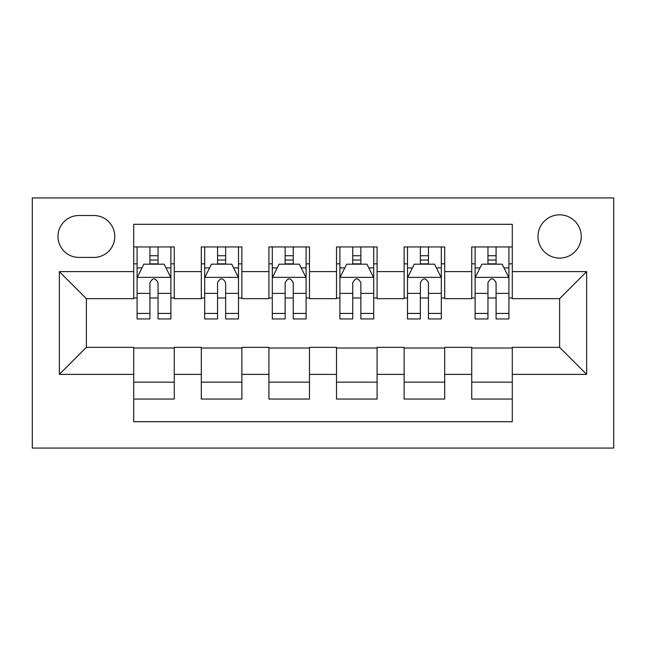<?xml version="1.0" encoding="UTF-8"?>
<svg xmlns="http://www.w3.org/2000/svg" width="646" height="646" viewBox="0 0 646 646"><rect width="100%" height="100%" fill="white"/><g stroke="black" fill="none" stroke-linecap="round" stroke-linejoin="round"><path stroke-width="0.97" d="M559.614 214.835A21.633 21.633 0 0 0 537.981 236.468A21.633 21.633 0 0 0 559.614 258.101A21.633 21.633 0 0 0 581.247 236.468A21.633 21.633 0 0 0 559.614 214.835M32.3 448.066L613.7 448.066L613.7 197.934L32.3 197.934L32.3 448.066M512.294 246.942L471.733 246.942L471.733 271.619L444.69 271.619L444.69 298.662L471.733 298.662L471.733 271.619M444.69 271.619L444.69 246.942L404.13 246.942L404.13 271.619L377.086 271.619L377.086 298.662L404.13 298.662L404.13 271.619M377.086 271.619L377.086 246.942L336.518 246.942L336.518 271.619L309.482 271.619L309.482 298.662L336.518 298.662L336.518 271.619M309.482 271.619L309.482 246.942L268.914 246.942L268.914 271.619L241.87 271.619L241.87 298.662L268.914 298.662L268.914 271.619M241.87 271.619L241.87 246.942L201.31 246.942L201.31 298.662L174.267 298.662L174.267 246.942L133.706 246.942M133.706 399.058L174.267 399.058L174.267 347.338L201.31 347.338L201.31 399.058L241.87 399.058L241.87 347.338L268.914 347.338L268.914 374.381L241.87 374.381M268.914 374.381L268.914 399.058L309.482 399.058L309.482 347.338L336.518 347.338L336.518 374.381L309.482 374.381M336.518 374.381L336.518 399.058L377.086 399.058L377.086 347.338L404.13 347.338L404.13 374.381L377.086 374.381M404.13 374.381L404.13 399.058L444.69 399.058L444.69 347.338L471.733 347.338L471.733 374.381L444.69 374.381M78.949 257.423L93.823 257.423A20.955 20.955 0 0 0 114.778 236.468A20.955 20.955 0 0 0 93.823 215.506L78.949 215.506A20.955 20.955 0 0 0 57.987 236.468A20.955 20.955 0 0 0 78.949 257.423M512.294 271.619L512.294 224.299L133.706 224.299L133.706 298.662L86.386 298.662L86.386 347.338L133.706 347.338L133.706 421.701L512.294 421.701L512.294 347.338L559.614 347.338L559.614 298.662L512.294 298.662L512.294 271.619L586.657 271.619L586.657 374.381L512.294 374.381M133.706 374.381L59.343 374.381L59.343 271.619L133.706 271.619M471.733 374.381L471.733 399.058L512.294 399.058M133.706 263.843L137.089 263.843M149.929 263.843L158.044 263.843M170.891 263.843L174.267 263.843M133.706 297.984L137.089 297.984M149.929 297.984L158.044 297.984M170.891 297.984L174.267 297.984M133.706 348.016L174.267 348.016M133.706 382.157L174.267 382.157M201.31 297.984L204.693 297.984M217.54 297.984L225.648 297.984M238.495 297.984L241.87 297.984M201.31 263.843L204.693 263.843M217.54 263.843L225.648 263.843M238.495 263.843L241.87 263.843M201.31 348.016L241.87 348.016M201.31 382.157L241.87 382.157M268.914 348.016L309.482 348.016M268.914 382.157L309.482 382.157M268.914 263.843L272.297 263.843M285.144 263.843L293.252 263.843M306.099 263.843L309.482 263.843M268.914 297.984L272.297 297.984M285.144 297.984L293.252 297.984M306.099 297.984L309.482 297.984M336.518 348.016L377.086 348.016M336.518 382.157L377.086 382.157M336.518 263.843L339.901 263.843M352.748 263.843L360.856 263.843M373.703 263.843L377.086 263.843M336.518 297.984L339.901 297.984M352.748 297.984L360.856 297.984M373.703 297.984L377.086 297.984M404.13 348.016L444.69 348.016M404.13 382.157L444.69 382.157M404.13 263.843L407.505 263.843M420.352 263.843L428.459 263.843M441.307 263.843L444.69 263.843M404.13 297.984L407.505 297.984M420.352 297.984L428.459 297.984M441.307 297.984L444.69 297.984M471.733 348.016L512.294 348.016M471.733 382.157L512.294 382.157M471.733 263.843L475.109 263.843M487.956 263.843L496.071 263.843M508.911 263.843L512.294 263.843M471.733 297.984L475.109 297.984M487.956 297.984L496.071 297.984M508.911 297.984L512.294 297.984M86.386 298.662L59.343 271.619M86.386 347.338L59.343 374.381M586.657 271.619L559.614 298.662M586.657 374.381L559.614 347.338M158.044 255.735L149.929 255.735M170.891 313.431L158.044 313.431L158.044 318.946L170.891 318.946L170.891 277.707L164.132 264.182L143.848 264.182L137.089 277.707L137.089 318.946L149.929 318.946L149.929 313.431L137.089 313.431M137.089 277.707L137.089 246.942M170.891 277.707L170.891 246.942M149.929 264.182L149.929 246.942M158.044 246.942L158.044 264.182M158.044 313.431L158.044 282.778C155.347 277.57 152.642 277.57 149.929 282.778L149.929 313.431M225.648 255.735L217.54 255.735M238.495 313.431L225.648 313.431L225.648 318.946L238.495 318.946L238.495 277.707L231.736 264.182L211.452 264.182L204.693 277.707L204.693 318.946L217.54 318.946L217.54 313.431L204.693 313.431M204.693 277.707L204.693 246.942M238.495 277.707L238.495 246.942M217.54 264.182L217.54 246.942M225.648 246.942L225.648 264.182M225.648 313.431L225.648 282.778C222.951 277.57 220.246 277.57 217.54 282.778L217.54 313.431M293.252 255.735L285.144 255.735M306.099 313.431L293.252 313.431L293.252 318.946L306.099 318.946L306.099 277.707L299.34 264.182L279.056 264.182L272.297 277.707L272.297 318.946L285.144 318.946L285.144 313.431L272.297 313.431M272.297 277.707L272.297 246.942M306.099 277.707L306.099 246.942M285.144 264.182L285.144 246.942M293.252 246.942L293.252 264.182M293.252 313.431L293.252 282.778C290.555 277.57 287.85 277.57 285.144 282.778L285.144 313.431M360.856 255.735L352.748 255.735M373.703 313.431L360.856 313.431L360.856 318.946L373.703 318.946L373.703 277.707L366.944 264.182L346.66 264.182L339.901 277.707L339.901 318.946L352.748 318.946L352.748 313.431L339.901 313.431M339.901 277.707L339.901 246.942M373.703 277.707L373.703 246.942M352.748 264.182L352.748 246.942M360.856 246.942L360.856 264.182M360.856 313.431L360.856 282.778C358.159 277.57 355.453 277.57 352.748 282.778L352.748 313.431M428.459 255.735L420.352 255.735M441.307 313.431L428.459 313.431L428.459 318.946L441.307 318.946L441.307 277.707L434.548 264.182L414.264 264.182L407.505 277.707L407.505 318.946L420.352 318.946L420.352 313.431L407.505 313.431M407.505 277.707L407.505 246.942M441.307 277.707L441.307 246.942M420.352 264.182L420.352 246.942M428.459 246.942L428.459 264.182M428.459 313.431L428.459 282.778C425.762 277.57 423.057 277.57 420.352 282.778L420.352 313.431M496.071 255.735L487.956 255.735M508.911 313.431L496.071 313.431L496.071 318.946L508.911 318.946L508.911 277.707L502.152 264.182L481.868 264.182L475.109 277.707L475.109 318.946L487.956 318.946L487.956 313.431L475.109 313.431M475.109 277.707L475.109 246.942M508.911 277.707L508.911 246.942M487.956 264.182L487.956 246.942M496.071 246.942L496.071 264.182M496.071 313.431L496.071 282.778C493.366 277.57 490.661 277.57 487.956 282.778L487.956 313.431M201.31 374.381L174.267 374.381M201.31 271.619L174.267 271.619M170.722 277.368L137.259 277.368M137.089 267.904L141.991 267.904M165.99 267.904L170.891 267.904M149.929 293.373L137.089 293.373M170.891 293.373L158.044 293.373M158.044 260.039L149.929 260.039M238.326 277.368L204.863 277.368M204.693 267.904L209.595 267.904M233.594 267.904L238.495 267.904M217.54 293.373L204.693 293.373M238.495 293.373L225.648 293.373M225.648 260.039L217.54 260.039M305.929 277.368L272.467 277.368M272.297 267.904L277.199 267.904M301.197 267.904L306.099 267.904M285.144 293.373L272.297 293.373M306.099 293.373L293.252 293.373M293.252 260.039L285.144 260.039M373.533 277.368L340.071 277.368M339.901 267.904L344.803 267.904M368.801 267.904L373.703 267.904M352.748 293.373L339.901 293.373M373.703 293.373L360.856 293.373M360.856 260.039L352.748 260.039M441.137 277.368L407.674 277.368M407.505 267.904L412.406 267.904M436.405 267.904L441.307 267.904M420.352 293.373L407.505 293.373M441.307 293.373L428.459 293.373M428.459 260.039L420.352 260.039M508.741 277.368L475.278 277.368M475.109 267.904L480.01 267.904M504.009 267.904L508.911 267.904M487.956 293.373L475.109 293.373M508.911 293.373L496.071 293.373M496.071 260.039L487.956 260.039"/></g></svg>
